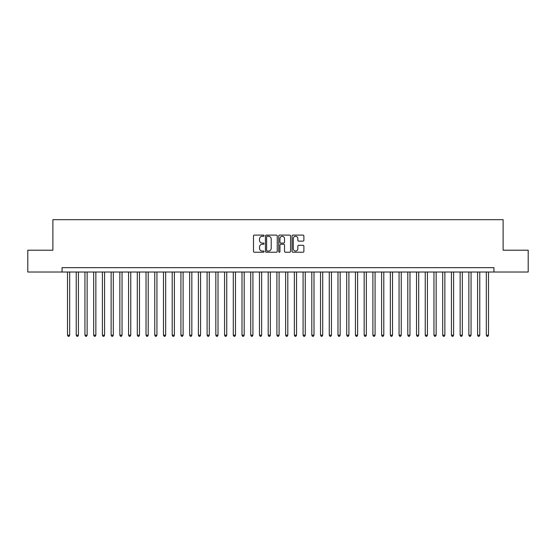 <?xml version="1.0" encoding="UTF-8"?>
<svg xmlns="http://www.w3.org/2000/svg" width="556" height="556" viewBox="0 0 556 556"><rect width="100%" height="100%" fill="white"/><g stroke="black" fill="none" stroke-linecap="round" stroke-linejoin="round"><path stroke-width="0.83" d="M264.037 235.702A0.598 0.598 0 0 0 263.44 235.105L254.342 235.105A0.855 0.855 0 0 0 253.487 235.959L253.487 251.375A0.855 0.855 0 0 0 254.342 252.229L263.44 252.229A0.598 0.598 0 0 0 264.037 251.632A0.598 0.598 0 0 0 263.44 251.034L262.265 251.034A2.738 2.738 0 0 1 259.52 248.289L259.52 247.003A2.738 2.738 0 0 1 262.265 244.265L263.44 244.265A0.598 0.598 0 0 0 264.037 243.667A0.598 0.598 0 0 0 263.44 243.069L262.265 243.069A2.738 2.738 0 0 1 259.52 240.324L259.52 239.038A2.738 2.738 0 0 1 262.265 236.3L263.44 236.3A0.598 0.598 0 0 0 264.037 235.702M303.027 241.137A0.855 0.855 0 0 0 303.889 240.282L303.889 235.959A0.855 0.855 0 0 0 303.027 235.105L292.922 235.105A0.855 0.855 0 0 0 292.067 235.959L292.067 251.375A0.855 0.855 0 0 0 292.922 252.229L303.027 252.229A0.855 0.855 0 0 0 303.889 251.375L303.889 246.148A0.855 0.855 0 0 0 303.027 245.293L298.704 245.293A0.855 0.855 0 0 0 297.849 246.148L297.849 248.74A2.293 2.293 0 0 1 295.556 251.034A2.293 2.293 0 0 1 293.269 248.74L293.269 238.593A2.293 2.293 0 0 1 295.556 236.3A2.293 2.293 0 0 1 297.849 238.593L297.849 240.282A0.855 0.855 0 0 0 298.704 241.137L303.027 241.137M62.05 272.023L27.8 272.023L27.8 250.207L52.883 250.207L52.883 219.669L503.117 219.669L503.117 250.207L528.2 250.207L528.2 272.023L493.95 272.023L493.95 267.658L62.05 267.658L62.05 272.023L493.95 272.023M277.249 235.959A0.855 0.855 0 0 0 276.395 235.105L266.289 235.105A0.855 0.855 0 0 0 265.434 235.959L265.434 251.375A0.855 0.855 0 0 0 266.289 252.229L276.395 252.229A0.855 0.855 0 0 0 277.249 251.375L277.249 235.959M279.605 235.105L289.711 235.105A0.855 0.855 0 0 1 290.566 235.959L290.566 251.375A0.855 0.855 0 0 1 289.711 252.229L285.388 252.229A0.855 0.855 0 0 1 284.533 251.375L284.533 245.12A0.855 0.855 0 0 0 283.671 244.265L280.808 244.265A0.855 0.855 0 0 0 279.946 245.12L279.946 251.632A0.598 0.598 0 0 1 279.348 252.229A0.598 0.598 0 0 1 278.751 251.632L278.751 235.959A0.855 0.855 0 0 1 279.605 235.105M267.227 236.3A0.598 0.598 0 0 0 266.63 236.898L266.63 250.429A0.598 0.598 0 0 0 267.227 251.034L268.472 251.034A2.738 2.738 0 0 0 271.21 248.289L271.21 239.038A2.738 2.738 0 0 0 268.472 236.3L267.227 236.3M284.533 238.635A2.293 2.293 0 0 0 282.24 236.342A2.293 2.293 0 0 0 279.946 238.635L279.946 242.207A0.855 0.855 0 0 0 280.808 243.069L283.671 243.069A0.855 0.855 0 0 0 284.533 242.207L284.533 238.635M67.498 272.023L67.498 335.192L69.681 335.192L69.681 272.023M69.681 335.192L69.027 336.331L68.152 336.331L67.498 335.192M76.228 272.023L76.228 335.192L78.41 335.192L78.41 272.023M78.41 335.192L77.75 336.331L76.881 336.331L76.228 335.192M84.95 272.023L84.95 335.192L87.132 335.192L87.132 272.023M87.132 335.192L86.479 336.331L85.603 336.331L84.95 335.192M93.679 272.023L93.679 335.192L95.861 335.192L95.861 272.023M95.861 335.192L95.201 336.331L94.332 336.331L93.679 335.192M102.401 272.023L102.401 335.192L104.584 335.192L104.584 272.023M104.584 335.192L103.93 336.331L103.055 336.331L102.401 335.192M111.13 272.023L111.13 335.192L113.306 335.192L113.306 272.023M113.306 335.192L112.653 336.331L111.784 336.331L111.13 335.192M119.853 272.023L119.853 335.192L122.035 335.192L122.035 272.023M122.035 335.192L121.382 336.331L120.506 336.331L119.853 335.192M128.575 272.023L128.575 335.192L130.757 335.192L130.757 272.023M130.757 335.192L130.104 336.331L129.235 336.331L128.575 335.192M137.304 272.023L137.304 335.192L139.486 335.192L139.486 272.023M139.486 335.192L138.833 336.331L137.957 336.331L137.304 335.192M146.026 272.023L146.026 335.192L148.209 335.192L148.209 272.023M148.209 335.192L147.555 336.331L146.68 336.331L146.026 335.192M154.756 272.023L154.756 335.192L156.938 335.192L156.938 272.023M156.938 335.192L156.278 336.331L155.409 336.331L154.756 335.192M163.478 272.023L163.478 335.192L165.66 335.192L165.66 272.023M165.66 335.192L165.007 336.331L164.131 336.331L163.478 335.192M172.207 272.023L172.207 335.192L174.389 335.192L174.389 272.023M174.389 335.192L173.729 336.331L172.86 336.331L172.207 335.192M180.929 272.023L180.929 335.192L183.112 335.192L183.112 272.023M183.112 335.192L182.458 336.331L181.583 336.331L180.929 335.192M189.659 272.023L189.659 335.192L191.834 335.192L191.834 272.023M191.834 335.192L191.181 336.331L190.312 336.331L189.659 335.192M198.381 272.023L198.381 335.192L200.563 335.192L200.563 272.023M200.563 335.192L199.91 336.331L199.034 336.331L198.381 335.192M207.103 272.023L207.103 335.192L209.285 335.192L209.285 272.023M209.285 335.192L208.632 336.331L207.763 336.331L207.103 335.192M215.832 272.023L215.832 335.192L218.015 335.192L218.015 272.023M218.015 335.192L217.361 336.331L216.486 336.331L215.832 335.192M224.554 272.023L224.554 335.192L226.737 335.192L226.737 272.023M226.737 335.192L226.083 336.331L225.215 336.331L224.554 335.192M233.284 272.023L233.284 335.192L235.466 335.192L235.466 272.023M235.466 335.192L234.813 336.331L233.937 336.331L233.284 335.192M242.006 272.023L242.006 335.192L244.188 335.192L244.188 272.023M244.188 335.192L243.535 336.331L242.659 336.331L242.006 335.192M250.735 272.023L250.735 335.192L252.917 335.192L252.917 272.023M252.917 335.192L252.257 336.331L251.388 336.331L250.735 335.192M259.457 272.023L259.457 335.192L261.64 335.192L261.64 272.023M261.64 335.192L260.986 336.331L260.111 336.331L259.457 335.192M268.187 272.023L268.187 335.192L270.362 335.192L270.362 272.023M270.362 335.192L269.709 336.331L268.84 336.331L268.187 335.192M276.909 272.023L276.909 335.192L279.091 335.192L279.091 272.023M279.091 335.192L278.438 336.331L277.562 336.331L276.909 335.192M285.638 272.023L285.638 335.192L287.813 335.192L287.813 272.023M287.813 335.192L287.16 336.331L286.291 336.331L285.638 335.192M294.36 272.023L294.36 335.192L296.543 335.192L296.543 272.023M296.543 335.192L295.889 336.331L295.014 336.331L294.36 335.192M303.083 272.023L303.083 335.192L305.265 335.192L305.265 272.023M305.265 335.192L304.612 336.331L303.743 336.331L303.083 335.192M311.812 272.023L311.812 335.192L313.994 335.192L313.994 272.023M313.994 335.192L313.341 336.331L312.465 336.331L311.812 335.192M320.534 272.023L320.534 335.192L322.716 335.192L322.716 272.023M322.716 335.192L322.063 336.331L321.187 336.331L320.534 335.192M329.263 272.023L329.263 335.192L331.445 335.192L331.445 272.023M331.445 335.192L330.785 336.331L329.916 336.331L329.263 335.192M337.985 272.023L337.985 335.192L340.168 335.192L340.168 272.023M340.168 335.192L339.514 336.331L338.639 336.331L337.985 335.192M346.715 272.023L346.715 335.192L348.897 335.192L348.897 272.023M348.897 335.192L348.237 336.331L347.368 336.331L346.715 335.192M355.437 272.023L355.437 335.192L357.619 335.192L357.619 272.023M357.619 335.192L356.966 336.331L356.09 336.331L355.437 335.192M364.166 272.023L364.166 335.192L366.341 335.192L366.341 272.023M366.341 335.192L365.688 336.331L364.819 336.331L364.166 335.192M372.888 272.023L372.888 335.192L375.071 335.192L375.071 272.023M375.071 335.192L374.417 336.331L373.542 336.331L372.888 335.192M381.611 272.023L381.611 335.192L383.793 335.192L383.793 272.023M383.793 335.192L383.14 336.331L382.271 336.331L381.611 335.192M390.34 272.023L390.34 335.192L392.522 335.192L392.522 272.023M392.522 335.192L391.869 336.331L390.993 336.331L390.34 335.192M399.062 272.023L399.062 335.192L401.244 335.192L401.244 272.023M401.244 335.192L400.591 336.331L399.722 336.331L399.062 335.192M407.791 272.023L407.791 335.192L409.974 335.192L409.974 272.023M409.974 335.192L409.32 336.331L408.445 336.331L407.791 335.192M416.513 272.023L416.513 335.192L418.696 335.192L418.696 272.023M418.696 335.192L418.042 336.331L417.167 336.331L416.513 335.192M425.243 272.023L425.243 335.192L427.425 335.192L427.425 272.023M427.425 335.192L426.765 336.331L425.896 336.331L425.243 335.192M433.965 272.023L433.965 335.192L436.147 335.192L436.147 272.023M436.147 335.192L435.494 336.331L434.618 336.331L433.965 335.192M442.694 272.023L442.694 335.192L444.869 335.192L444.869 272.023M444.869 335.192L444.216 336.331L443.347 336.331L442.694 335.192M451.416 272.023L451.416 335.192L453.599 335.192L453.599 272.023M453.599 335.192L452.945 336.331L452.07 336.331L451.416 335.192M460.139 272.023L460.139 335.192L462.321 335.192L462.321 272.023M462.321 335.192L461.668 336.331L460.799 336.331L460.139 335.192M468.868 272.023L468.868 335.192L471.05 335.192L471.05 272.023M471.05 335.192L470.397 336.331L469.521 336.331L468.868 335.192M477.59 272.023L477.59 335.192L479.772 335.192L479.772 272.023M479.772 335.192L479.119 336.331L478.25 336.331L477.59 335.192M486.319 272.023L486.319 335.192L488.502 335.192L488.502 272.023M488.502 335.192L487.848 336.331L486.973 336.331L486.319 335.192"/></g></svg>
